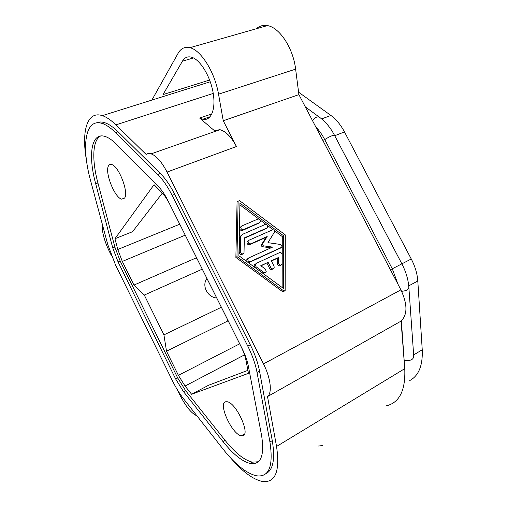 <?xml version="1.0" encoding="UTF-8"?>
<svg xmlns="http://www.w3.org/2000/svg" width="507" height="507" viewBox="0 0 507 507"><rect width="100%" height="100%" fill="white"/><g stroke="black" fill="none" stroke-linecap="round" stroke-linejoin="round"><path stroke-width="0.76" d="M283.483 235.698L283.381 288.388L238.886 255.724L239.95 203.111L283.483 235.698L282.272 236.573L274.502 230.767M268.114 262.309L270.839 267.671C272.082 269.179 273.191 269.217 274.179 267.772L274.04 266.169L271.321 260.82L278.533 257.474L278.514 262.968C279.344 265.313 280.523 265.687 282.044 264.096L282.177 254.691C281.873 253.031 280.967 252.353 279.465 252.67L256.136 263.418L255.262 264.432L256.092 266.771L263.507 272.221C264.724 272.899 265.63 272.658 266.213 271.498L265.402 269.109L260.782 265.706L268.114 262.309L260.997 265.864M280.707 265.129C279.129 266.422 277.994 265.966 277.297 263.767L277.323 258.285L271.422 261.023M102.338 224.322C101.806 231.338 104.049 240.185 109.081 250.864L111.432 255.655M295.625 69.148L218.536 94.188L223.251 120.755L298.908 94.625L295.625 69.148C293.217 48.222 279.534 27.359 267.417 25.597C263.203 24.856 259.533 25.901 256.415 28.734M298.908 94.625L400.91 289.852C407.565 304.276 407.609 314.695 401.05 321.115L404.757 368.652C405.67 390.624 399.307 403.071 385.681 405.993M398.033 284.345L392.291 268.805L411.259 258.988C415.106 266.416 417.286 273.748 417.8 280.986L422.242 349.76C422.87 365.528 418.693 375.801 409.713 380.58M298.598 92.198L330.919 115.463L321.653 118.898M411.259 258.988L344.494 131.928C340.672 124.773 336.147 119.284 330.919 115.463M100.576 136.009C92.363 140.217 91.824 160.301 97.921 182.97L114.861 247.017L120.184 261.086L177.716 377.962L185.556 390.586L225.089 440.349C235.115 452.89 244.216 460.16 252.391 462.156L258.291 461.763M183.515 391.664L222.991 441.565C233.005 454.145 242.08 461.446 250.224 463.474C260.947 465.058 264.717 455.635 261.536 435.202L248.386 366.308C247.289 360.711 245.217 354.843 242.169 348.702L167.918 200.531C164.933 194.631 161.727 189.935 158.304 186.449L116.578 144.381C112.434 140.236 108.65 137.606 105.215 136.497C91.127 131.719 87.844 155.3 95.69 183.768L112.75 247.872L118.087 261.961L175.675 379.014L183.515 391.664L185.556 390.586M124.551 198.104C129.07 192.831 118.771 165.878 111.641 164.522C110.266 164.122 109.233 164.56 108.53 165.827C104.493 172.069 114.677 197.774 121.661 199.143L124.551 198.104M206.894 278.387L205.576 280.929C202.661 288.128 208.865 297.628 216.698 297.951M202.268 269.154L144.299 295.068L163.926 334.867L221.356 307.248M196.545 257.733L133.949 285.08L144.299 295.068M264.882 272.601L262.702 273.21M227.561 319.625L227.694 321.032L166.511 351.212L178.401 375.351L185.055 386.042L191.627 394.275L248.468 373.329L246.098 360.965C245.173 356.275 243.442 351.364 240.901 346.243L169.699 204.163C167.202 199.232 164.522 195.296 161.644 192.356L154.058 184.681L114.956 238.734L117.789 249.488L122.301 261.435L133.949 285.08M227.694 321.032L228.15 320.804M218.536 94.188C214.924 72.355 201.013 50.035 189.884 47.696C184.84 46.524 180.917 48.387 178.122 53.267L151.878 100.088M284.25 291.151L282.595 291.677L235.875 257.423L237.061 202.211L237.891 201.425M236.965 256.593L283.831 290.974L285.143 290.65L285.283 234.893L239.538 200.62L238.125 201.197L236.965 256.593L235.875 257.423M211.901 113.898L199.638 118.042L214.303 130.572L219.962 129.691C225.805 131.3 231.3 136.909 236.452 146.529L223.251 120.755M401.05 321.115L267.519 396.588C272.392 392.817 270.732 378.102 263.482 363.906L167.044 172.057C161.739 161.898 156.429 155.833 151.111 153.862C149.172 153.26 147.512 153.456 146.143 154.445L115.913 124.868C110.963 120.064 106.432 116.99 102.313 115.647L210.259 81.76M114.956 238.734L132.555 231.693L162.354 193.097M404.618 366.834L401.367 320.861M272.842 268.843C271.777 269.984 270.713 269.857 269.648 268.45L266.929 263.108M209.632 80.03L163.007 94.6L182.425 61.182C184.554 57.602 187.489 56.245 191.234 57.107C199.828 59.116 210.259 75.923 213.105 92.654C216.064 109.411 210.95 121.319 202.711 119.253L199.638 118.042M273.153 229.753L267.557 225.564M266.017 224.417L260.3 220.139M258.754 218.986L239.919 204.891M247.898 370.351L208.605 385.231L191.627 394.275M166.511 351.212L163.926 334.867M242.536 435.836C251.073 435.488 236.42 402.831 227.237 401.759L225.628 401.778C217.757 403.28 232.168 434.607 241.281 435.792L242.536 435.836M390.422 269.775L392.291 268.805L324.74 139.59C322.135 134.628 319.137 130.388 315.753 126.858M267.519 396.588L276.549 446.471C280.181 471.687 275.326 483.323 261.986 481.371C252.759 479.242 242.479 471.63 231.148 458.531M177.298 389.649L180.207 395.574C185.949 406.734 191.532 413.503 196.97 415.873M318.377 446.033L322.737 445.545M90.747 181.202L107.801 244.64L115.564 265.072L172.317 380.542C175.745 387.481 179.535 393.616 183.68 398.939L222.712 448.676C234.95 464.197 246.11 473.215 256.193 475.737C268.989 477.67 273.571 466.44 269.939 442.034L257.03 372.417C255.446 364.096 252.366 355.331 247.796 346.135L172.12 195.353C167.64 186.525 162.855 179.56 157.759 174.452L115.526 132.593C110.691 127.834 106.267 124.798 102.256 123.486C84.84 117.573 81.183 146.897 90.747 181.202M86.501 160.51C81.285 131.719 86.874 110.475 102.313 115.647M115.526 132.593L118.042 131.769C113.194 127.029 108.758 124.006 104.727 122.7C101.533 121.686 98.745 121.756 96.374 122.897M118.042 131.769L160.358 173.495C165.466 178.584 170.257 185.537 174.731 194.346L250.312 344.83C254.875 354.006 257.943 362.759 259.508 371.073L272.272 440.64C275.307 459.165 273.134 470.211 265.757 473.76M282.146 287.488L282.272 236.573M259.115 223.01L242.46 230.444C240.654 230.685 239.754 229.855 239.748 227.966L240.66 226.895M280.612 247.999L249.4 262.366L247.891 262.334M247.194 261.827L246.687 259.818L247.581 258.773M270.871 247.885L261.999 246.63L261.13 245.287L266.004 237.403L249.685 244.659C247.86 244.906 246.96 244.063 246.985 242.143L247.879 241.098M254.622 267.278L254.115 265.231L254.989 264.223M266.302 228.48L244.336 238.303M242.771 253.944C241.123 255.338 239.938 254.901 239.203 252.619L239.494 238.246L239.615 237.371L241.275 235.299M240.584 237.352L240.299 251.77C241.224 254.229 242.466 254.558 244.013 252.765L244.342 237.891L266.872 228.03L267.721 227.073C267.778 225.165 266.897 224.309 265.079 224.519L242.53 234.323L239.494 238.246M241.744 225.964L240.838 227.041C240.838 228.936 241.744 229.766 243.556 229.525L259.609 222.605L260.471 221.616C260.509 219.721 259.628 218.878 257.816 219.087L241.744 225.964M246.985 242.143L248.994 240.217L272.506 229.848C273.957 229.684 274.648 230.368 274.585 231.895L267.969 242.663L280.77 244.507L282.12 246.687L281.48 247.397L250.528 261.555C248.671 261.815 247.765 260.966 247.809 258.995L248.703 257.949L272.576 247.105L263.158 245.768L262.373 244.235L261.219 245.096M248.1 241.262C248.075 243.195 248.975 244.032 250.807 243.791L267.176 236.516L262.373 244.235M267.176 236.516L266.004 237.403M278.533 257.474L277.323 258.285M278.514 262.968L277.297 263.767M222.991 441.565L225.089 440.349M197.039 258.722L196.076 257.936M263.507 272.221L262.373 272.969M283.831 290.974L282.589 291.677M167.044 172.057L236.452 146.529M239.684 343.816L178.401 375.351M185.232 235.166L122.301 261.435M404.13 360.623L404.447 360.433C410.417 361.041 413.509 359.615 413.737 356.155L408.902 287.944M179.744 224.208L117.789 249.488M270.839 267.671L269.648 268.45M175.675 379.014L177.716 377.962M118.087 261.961L120.184 261.086M244.488 354.868L185.055 386.042M213.238 93.427L115.913 124.868M344.494 131.928L334.721 135.718M408.737 285.872L417.8 280.986M413.649 354.913L422.242 349.76M401.639 291.297C406.633 290.853 409.029 289.415 408.832 286.981C408.217 279.351 405.904 271.644 401.893 263.874L334.557 135.401C330.482 127.593 325.386 121.49 319.258 117.092L320.132 117.713M322.794 140.344L324.74 139.59C329.74 136.415 333.01 135.02 334.557 135.401M312.426 120.489C314.739 117.573 317.014 116.439 319.258 117.092L305.322 106.888M193.465 57.95L182.425 61.182M404.757 368.652L276.549 446.471M112.75 247.872L114.861 247.017M400.91 289.852L263.482 363.906M157.759 174.452L160.358 173.495M247.796 346.135L250.312 344.83M172.12 195.353L174.731 194.346M95.69 183.768L97.921 182.97M269.939 442.034L272.272 440.64M257.03 372.417L259.508 371.073M237.061 202.211L238.125 201.197M240.299 251.77L239.203 252.619M266.872 228.03L265.712 228.942M242.46 230.444L243.556 229.525M259.609 222.605L258.469 223.536M281.48 247.397L280.263 248.24M249.4 262.366L250.528 261.555M261.999 246.63L263.158 245.768M249.685 244.659L250.807 243.791M254.977 267.538L256.092 266.771M267.417 25.597L189.884 47.696M219.962 129.691L151.111 153.862M210.145 116.73L202.711 119.253M104.727 122.7L102.256 123.486M252.391 462.156L250.224 463.474M237.086 202.02L238.151 201.006M239.615 237.371L240.705 236.471M239.748 227.966L240.838 227.041M246.687 259.818L247.809 258.995M261.13 245.287L262.29 244.425M254.115 265.231L255.262 264.432M244.608 433.853L241.281 435.792M124.595 198.041L121.661 199.143"/></g></svg>

